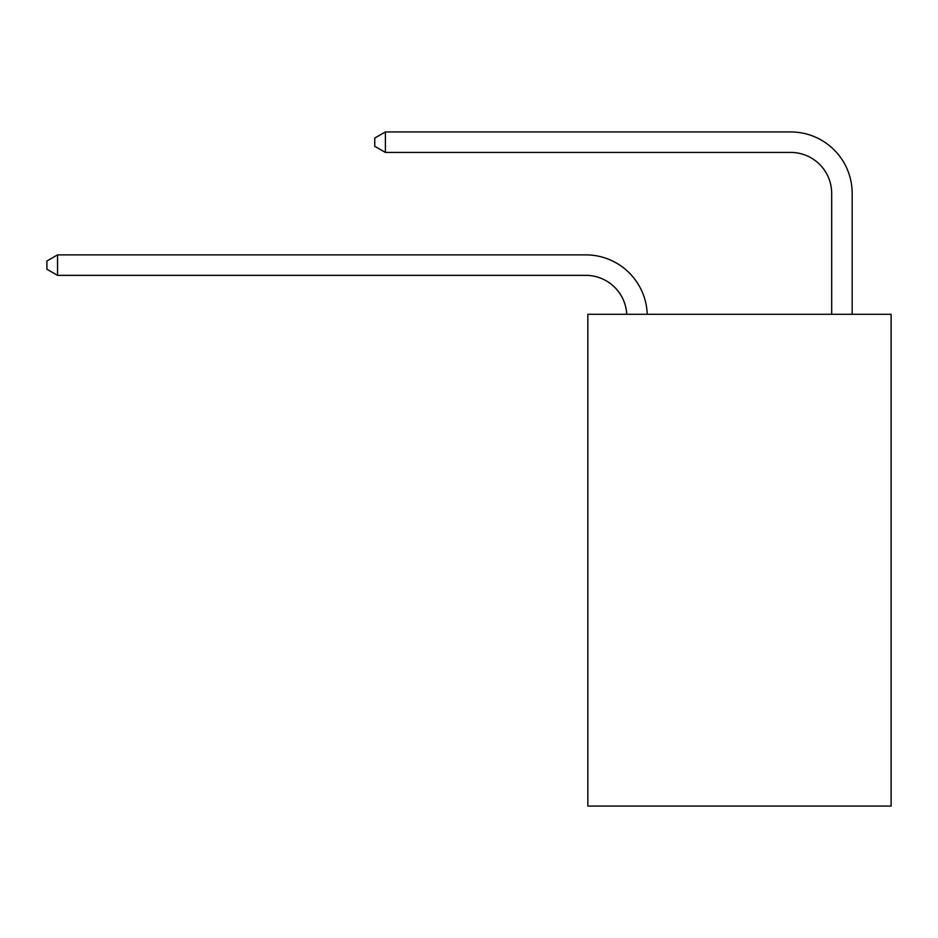 <?xml version="1.0" encoding="UTF-8"?>
<svg xmlns="http://www.w3.org/2000/svg" width="938" height="938" viewBox="0 0 938 938"><rect width="100%" height="100%" fill="white"/><g stroke="black" fill="none" stroke-linecap="round" stroke-linejoin="round"><path stroke-width="1.41" d="M891.1 314.3L891.1 806.07L587.845 806.07L587.845 314.3L891.1 314.3M790.699 131.93L385.401 131.93L790.699 131.93A61.474 61.474 -7.4 0 1 852.173 193.404L852.173 314.3M831.678 314.3L831.678 193.404A40.979 40.979 172.6 0 0 790.699 152.425L385.401 152.425L374.743 146.281L374.743 138.085L385.401 131.93L385.401 152.425M831.678 193.404A40.979 40.979 172.6 0 0 790.699 152.425A40.979 40.979 172.6 0 1 831.678 193.404A40.979 40.979 172.6 0 0 790.699 152.425A40.979 40.979 172.6 0 1 831.678 193.404A40.979 40.979 172.6 0 0 790.699 152.425A40.979 40.979 172.6 0 1 831.678 193.404A40.979 40.979 172.6 0 0 790.699 152.425A40.979 40.979 172.6 0 1 831.678 193.404A40.979 40.979 172.6 0 0 790.699 152.425A40.979 40.979 172.6 0 1 831.678 193.404A40.979 40.979 172.6 0 0 790.699 152.425A40.979 40.979 172.6 0 1 831.678 193.404A40.979 40.979 172.6 0 0 790.699 152.425A40.979 40.979 172.6 0 1 831.678 193.404A40.979 40.979 172.6 0 0 790.699 152.425A40.979 40.979 172.6 0 1 831.678 193.404A40.979 40.979 172.6 0 0 790.699 152.425A40.979 40.979 172.6 0 1 831.678 193.404A40.979 40.979 172.6 0 0 790.699 152.425A40.979 40.979 172.6 0 1 831.678 193.404A40.979 40.979 172.6 0 0 790.699 152.425A40.979 40.979 172.6 0 1 831.678 193.404A40.979 40.979 172.6 0 0 790.699 152.425A40.979 40.979 172.6 0 1 831.678 193.404A40.979 40.979 172.6 0 0 790.699 152.425A40.979 40.979 172.6 0 1 831.678 193.404A40.979 40.979 172.6 0 0 790.699 152.425A40.979 40.979 172.6 0 1 831.678 193.404A40.979 40.979 172.6 0 0 790.699 152.425A40.979 40.979 172.6 0 1 831.678 193.404A40.979 40.979 172.6 0 0 790.699 152.425A40.979 40.979 172.6 0 1 831.678 193.404A40.979 40.979 172.6 0 0 790.699 152.425A40.979 40.979 172.6 0 1 831.678 193.404A40.979 40.979 172.6 0 0 790.699 152.425A40.979 40.979 172.6 0 1 831.678 193.404A40.979 40.979 172.6 0 0 790.699 152.425A40.979 40.979 172.6 0 1 831.678 193.404M626.725 314.3A40.979 40.979 -117.1 0 0 585.793 275.362L57.558 275.362L46.9 269.218L46.9 261.022L57.558 254.878L585.793 254.878A61.474 61.474 62.9 0 1 647.232 314.3M57.558 254.878L57.558 275.362"/></g></svg>
